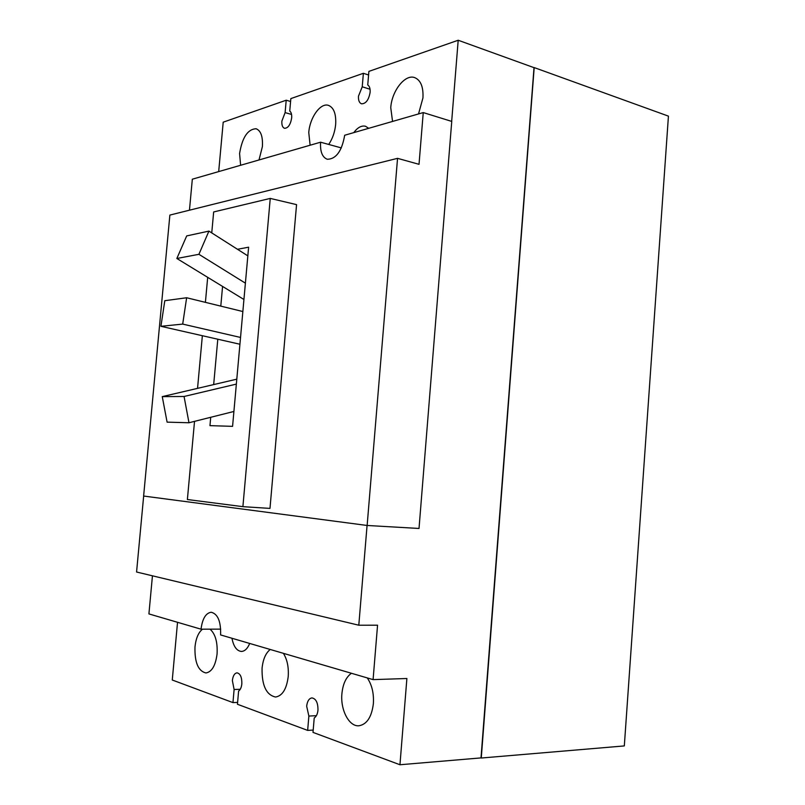 <?xml version="1.0" encoding="UTF-8"?>
<svg xmlns="http://www.w3.org/2000/svg" width="805" height="805" viewBox="0 0 805 805"><rect width="100%" height="100%" fill="white"/><g stroke="black" fill="none" stroke-linecap="round" stroke-linejoin="round"><path stroke-width="1.21" d="M208.928 231.105L186.7 235.915L176.848 258.486L198.916 254.31L208.928 231.105L247.839 255.869M198.916 254.31L245.394 283.159M176.848 258.486L243.935 299.49M186.639 297.749L164.794 300.708L160.919 326.307L182.695 324.093L186.639 297.749L242.848 311.535M182.695 324.093L240.534 337.446M160.919 326.307L239.92 344.238M162.258 396.624L167.098 422.142L188.984 422.756L184.063 396.483L162.258 396.624L236.791 379.175M184.063 396.483L236.348 384.106M188.984 422.756L233.903 411.466M240.604 165.277L239.588 153.524C242.255 137.403 247.759 129.142 256.111 128.75C260.87 130.652 262.963 136.608 262.39 146.611L259.009 159.964M310.116 145.222L308.768 132.543C309.784 117.6 320.491 102.527 328.45 105.364C333.813 107.548 336.218 113.897 335.665 124.393C334.9 132.01 332.576 138.691 328.722 144.437M392.548 121.444L390.757 107.679C391.783 90.935 405.056 73.879 414.686 77.612C420.733 80.168 423.49 86.94 422.947 97.918L418.53 113.948M353.798 132.614C357.611 127.462 361.505 125.339 365.5 126.254L368.72 128.317M291.551 114.451L285.111 112.609L281.871 121.112C281.639 125.107 282.515 127.512 284.507 128.307C288.099 128.196 290.494 124.735 291.672 117.912C291.893 114.511 291.259 112.227 289.75 111.05L290.847 98.592L363.377 73.305L368.579 74.986M451.675 121.394L458.196 40.25L368.891 71.383L367.744 84.948C369.555 86.175 370.35 88.631 370.119 92.334C368.73 99.981 365.862 103.805 361.505 103.805C359.261 102.879 358.255 100.323 358.487 96.127L362.23 86.789L370.048 89.254M362.23 86.789L363.377 73.305M285.111 112.609L286.208 100.212L290.595 101.5M534.017 67.67L481.008 757.897M534.258 67.6L668.432 116.131L624.318 745.923L481.34 758.018M218.688 171.596L223.206 122.179L286.208 100.212M220.711 629.128L201.029 629.188C202.387 618.733 205.768 613.078 211.182 612.243C217.813 613.873 220.962 621.44 220.62 634.934L373.087 679.621L377.555 625.203L358.799 625.213L136.568 572.013L143.662 496.051L367.07 525.464L358.799 625.213M458.196 40.25L534.178 67.721L481.279 757.877L399.954 764.75L313.004 732.389L314.222 717.969C316.305 716.651 317.562 714.035 317.975 710.111C318.025 702.775 316.013 698.71 311.948 697.905C309.05 698.388 307.289 701.155 306.665 706.206L308.868 716.068L316.385 715.675M152.447 575.806L148.915 613.913L201.029 629.188M283.39 653.328C287.224 659.476 288.824 667.214 288.22 676.552C286.62 689.05 282.404 695.872 275.572 697.029C266.264 695.017 261.756 685.417 262.068 668.231C263.004 659.325 265.72 653.066 270.228 649.474M367.261 677.911C371.94 684.793 373.973 693.377 373.369 703.661C371.689 717.034 366.879 724.409 358.929 725.778C349.028 726.784 340.274 709.799 341.914 693.648C342.91 683.888 346.09 677.096 351.423 673.272M313.195 730.065L307.651 730.397L308.868 716.068M307.651 730.397L237.445 704.264L238.602 691.092C240.373 689.835 241.45 687.41 241.842 683.827C241.963 677.257 240.353 673.594 237.002 672.839C234.507 673.262 232.957 675.838 232.363 680.557L234.114 689.503L240.262 689.281M237.606 702.403L232.957 702.604L234.114 689.503M232.957 702.604L172.27 680.014L177.533 622.305M249.691 643.457C247.558 648.578 244.821 651.235 241.48 651.446C236.771 650.983 233.591 646.586 231.951 638.254M399.954 764.75L406.887 678.504L373.087 679.621M210.014 629.168C215.327 633.847 217.682 642.088 217.078 653.912C215.559 665.594 211.846 671.944 205.929 672.96C198.201 671.088 194.548 662.394 194.991 646.878C195.917 638.345 198.422 632.448 202.498 629.188M211.745 232.907L213.667 211.957L270.249 198.412L242.899 506.667L187.384 499.523L194.528 421.367M270.249 198.412L296.562 204.631L269.987 508.398L242.899 506.667M207.69 277.333L205.406 302.348M202.357 335.715L197.547 388.362M237.485 249.278L248.614 247.205L232.575 426.348L209.964 425.644L210.719 417.292M213.677 384.579L217.793 339.217M220.791 306.121L222.572 286.439M397.549 158.344L169.875 215.076L143.622 496.041L367.14 525.474L397.549 158.344L419.023 164.321L423.249 112.579L451.746 121.414L419.023 528.462L367.14 525.474M189.457 210.196L192.325 179.203L320.581 142.203L341.36 147.919M320.581 142.203C320.058 151.632 322.292 157.327 327.283 159.259C336.098 159.118 341.894 151.119 344.681 135.25L423.249 112.579"/></g></svg>
